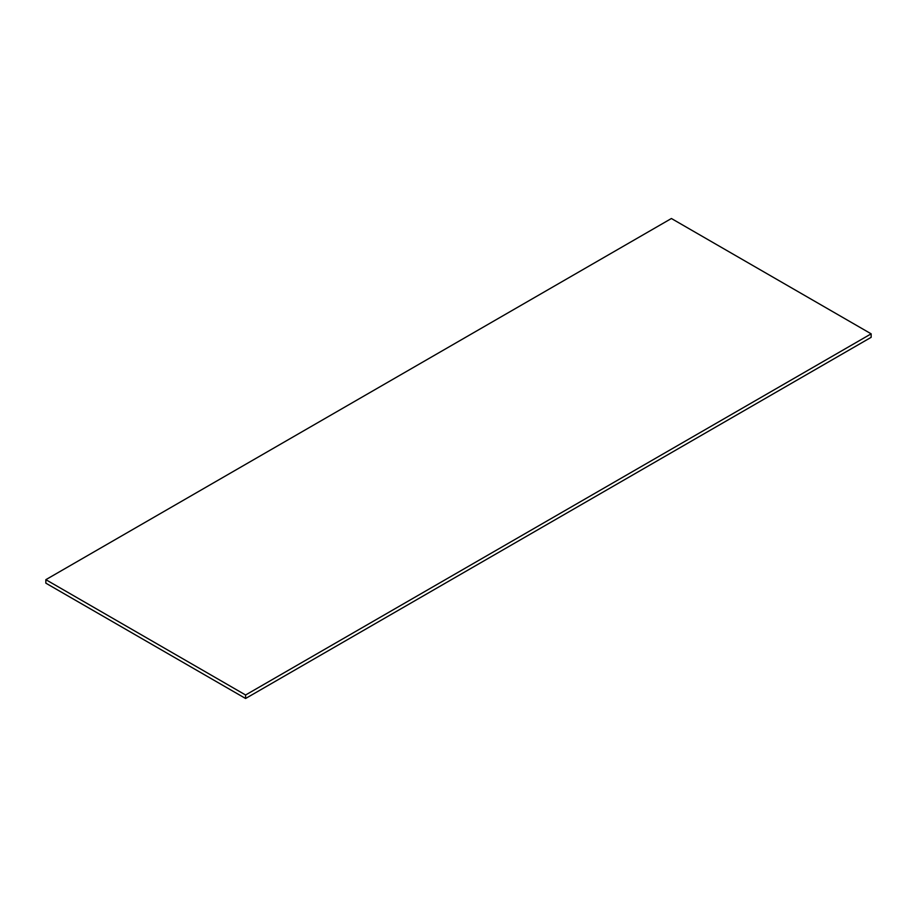 <?xml version="1.0" encoding="UTF-8"?>
<svg xmlns="http://www.w3.org/2000/svg" width="917" height="917" viewBox="0 0 917 917"><rect width="100%" height="100%" fill="white"/><g stroke="black" fill="none" stroke-linecap="round" stroke-linejoin="round"><path stroke-width="1.38" d="M245.596 694.994L45.85 579.67L671.404 218.51L871.15 333.834L245.596 694.994L245.596 698.49L45.85 583.166L45.85 579.67M245.596 698.49L871.15 337.33L871.15 333.834"/></g></svg>
